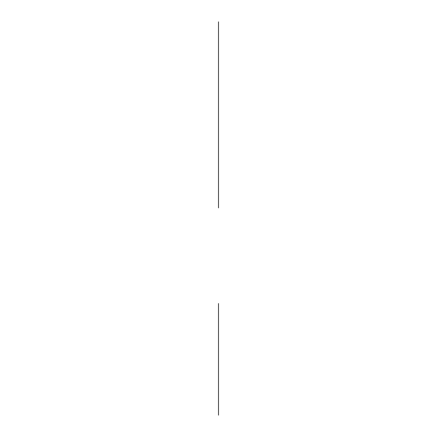 <?xml version="1.0" encoding="UTF-8"?>
<svg xmlns="http://www.w3.org/2000/svg" width="437" height="437" viewBox="0 0 437 437"><rect width="100%" height="100%" fill="white"/><g stroke="black" fill="none" stroke-linecap="round" stroke-linejoin="round"><path stroke-width="0.66" d="M218.5 317.481C218.5 332.797 218.5 332.797 218.5 317.481C218.5 299.154 218.5 299.154 218.5 317.481C218.5 345.776 218.5 345.776 218.5 317.481L218.5 415.15L218.5 317.481M218.5 160.805L218.5 122.147M218.5 114.871L218.5 78.141L218.5 114.871M218.5 207.886L218.5 21.85L218.5 207.886M218.5 327.947L218.5 303.529L218.5 327.947"/></g></svg>
